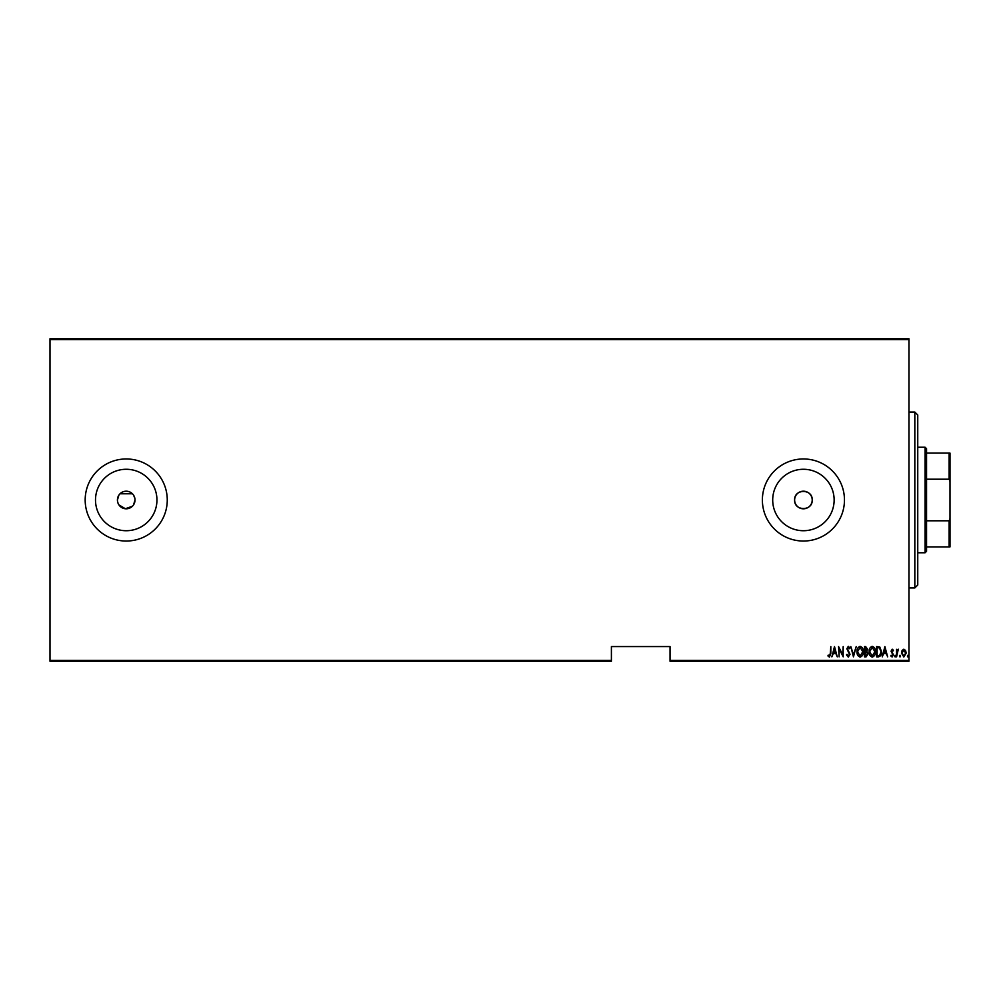 <?xml version="1.0" encoding="UTF-8"?>
<svg xmlns="http://www.w3.org/2000/svg" width="1000" height="1000" viewBox="0 0 1000 1000"><rect width="100%" height="100%" fill="white"/><g stroke="black" fill="none" stroke-linecap="round" stroke-linejoin="round"><path stroke-width="1.5" d="M135.013 500A8.8 8.8 0 0 0 126.225 491.2A8.8 8.8 0 0 0 117.425 500A8.8 8.8 0 0 0 126.225 508.8A8.8 8.8 0 0 0 135.013 500L133.537 504.888M134.85 498.288L133.537 495.112M132.45 493.787L120.013 493.775M118.912 495.1L117.425 500M812.212 500A8.8 8.8 0 0 0 803.425 491.2A8.8 8.8 0 0 0 794.625 500C794.075 511.337 812.763 511.35 812.212 500C812.763 488.675 794.1 488.638 794.625 500A8.8 8.8 0 0 0 803.425 508.8A8.8 8.8 0 0 0 812.212 500M834.137 500A30.725 30.725 0 0 0 803.425 469.275A30.725 30.725 0 0 0 772.7 500A30.725 30.725 0 0 0 803.425 530.725A30.725 30.725 0 0 0 834.137 500M156.95 500A30.725 30.725 0 0 0 126.225 469.275A30.725 30.725 0 0 0 95.5 500A30.725 30.725 0 0 0 126.225 530.725A30.725 30.725 0 0 0 156.95 500M167.262 500A41.037 41.037 0 0 0 126.225 458.963A41.037 41.037 0 0 0 85.175 500A41.037 41.037 0 0 0 126.225 541.038A41.037 41.037 0 0 0 167.262 500M844.463 500A41.037 41.037 0 0 0 803.425 458.963A41.037 41.037 0 0 0 762.375 500A41.037 41.037 0 0 0 803.425 541.038A41.037 41.037 0 0 0 844.463 500M908.962 660.362L908.962 661.237L670.037 661.237L670.037 660.362L908.962 660.362L908.962 339.637L50 339.637L50 338.762L908.962 338.762L908.962 339.637M50 660.362L611.4 660.362L611.4 661.237L50 661.237L50 339.637M902.087 650.45L903.825 649.212L905.562 650.45L906.2 653.112L903.825 656.975L901.462 653.112L902.087 650.45M896.587 656.838L896.587 649.338L897.113 650.45L898.312 649.212L896.587 656.838M892.237 649.212L893.438 650.275L893.062 650.925L892.225 650.138L891.587 651.137L893.438 654.8L892.1 656.975L890.8 655.962L891.162 655.263L892.087 656.05L892.913 654.85L891.062 651.175L892.237 649.212M878.487 656.838L876.6 656.838L876.6 646.575L879.762 646.95L881.6 651.838C881.85 654.538 880.812 656.2 878.487 656.838M864.5 656.838L864.5 646.575L865.65 646.575L867.525 649.125L866.838 651.3L868.05 653.925L866.125 656.838L864.5 656.838M853.45 656.838L850.812 646.575L853.512 654.862L856.213 646.575L853.45 656.838M839.112 656.838L838.575 646.575L842.663 654.663L843.188 646.575L843.188 656.838L839.112 648.775L839.112 656.838M830.288 653.4L830.825 646.575L830.825 653.512L829.4 657.1L827.925 655.925L828.25 655.125L829.438 656.05L830.288 653.4M670.037 660.362L670.037 646.575L611.4 646.575L611.4 660.362M834.5 646.575L837.262 656.838L835.85 653.55L833.288 653.55L831.875 656.838L834.5 646.575M848.3 657.1L846.475 654.862L846.988 654.338L848.312 656.05L849.5 654.312L846.862 648.713L848.325 646.312L849.887 648.05L849.4 648.688L848.25 647.375L847.4 648.662L850.025 654.325L848.3 657.1M857 651.75C856.812 649.062 857.862 647.25 860.113 646.312C862.425 647.188 863.487 648.988 863.312 651.7C863.487 654.4 862.438 656.2 860.163 657.1C857.887 656.225 856.825 654.438 857 651.75M869.1 651.75C868.925 649.062 869.963 647.25 872.212 646.312C874.525 647.188 875.6 648.988 875.413 651.7C875.588 654.4 874.538 656.2 872.262 657.1C869.987 656.225 868.938 654.438 869.1 651.75M884.887 646.575L887.65 656.838L886.225 653.55L883.675 653.55L882.25 656.838L884.887 646.575M894.625 656.112L895.15 655.263L895.675 656.112L895.15 656.975L894.625 656.112M899.488 656.112L900.013 655.263L900.537 656.112L900.013 656.975L899.488 656.112M907.375 656.112L907.9 655.263L908.438 656.112L907.9 656.975L907.375 656.112M117.6 501.712L118.1 503.363M118.912 504.888L125.363 508.75L132.438 506.225M835.575 652.5L834.562 648.562L833.562 652.5L835.575 652.5M862.788 651.7L860.138 647.375L857.525 651.75L860.138 656.05L862.788 651.7M865.738 647.638L865.025 647.638L865.025 650.925L867 649.137L865.738 647.638M865.375 651.975L865.025 655.788L865.8 655.788L867.525 653.925L866.475 652.1L865.375 651.975M874.887 651.7L872.25 647.375L869.625 651.75L872.25 656.05L874.887 651.7M877.125 647.638L877.125 655.788L879.587 655.525L881.075 651.838L879.45 647.925L877.125 647.638M885.962 652.5L884.95 648.562L883.938 652.5L885.962 652.5M905.675 653.112L903.825 650.138L901.988 653.112L903.825 656.05L905.675 653.112M914.825 412.05L917.75 414.988L917.75 585.013L914.825 587.95L914.825 412.05L908.962 412.05M925.088 447.238L926.55 448.7L926.55 551.3L925.088 552.762L925.088 447.238L917.75 447.238M926.55 453.1L950 453.1L950 546.9L949.125 546.9L949.125 520.788L950 518.5M926.55 520.788L949.125 520.788M950 481.5L949.125 479.212L949.125 453.1M926.55 479.212L949.125 479.212M926.55 546.9L949.125 546.9M914.825 587.95L908.962 587.95M925.088 552.762L917.75 552.762"/></g></svg>

